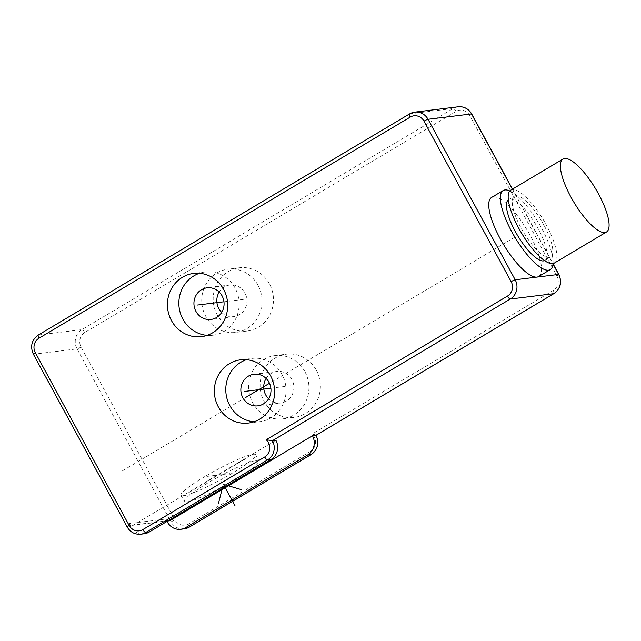 <?xml version="1.0" encoding="UTF-8"?>
<svg xmlns="http://www.w3.org/2000/svg" width="641" height="641" viewBox="0 0 641 641"><rect width="100%" height="100%" fill="white"/><g stroke="black" fill="none" stroke-linecap="round" stroke-linejoin="round"><path stroke-width="0.48" stroke-dasharray="3.21 2.4" d="M169.104 520.837A3.542 3.349 83 0 1 165.771 519.05L129.17 523.553A3.542 3.349 -97 0 0 133.745 524.915L275.87 440.263M207.932 482.889A42.474 5.312 151.5 0 0 184.328 501.47A42.474 5.312 151.5 0 0 235.383 479.508A42.474 5.312 151.5 0 0 258.988 460.935A42.474 5.312 151.5 0 0 207.932 482.889M165.771 519.05L167.053 521.413M269.42 283.851A31.858 30.119 -97 0 0 239.422 267.778A31.858 30.119 -97 0 0 217.211 314.947A31.858 30.119 -97 0 0 247.21 331.02A31.858 30.119 -97 0 0 269.42 283.851M316.342 370.266A31.858 30.119 83 0 1 294.123 417.435A31.858 30.119 83 0 1 264.132 401.362A31.858 30.119 83 0 1 286.343 354.201A31.858 30.119 83 0 1 316.342 370.266M315.901 435.335C315.917 434.918 314.603 434.518 311.975 434.133A10.617 10.04 83 0 1 310.468 451.368A3.542 1.066 -120.8 0 1 311.246 454.445M538.68 276.511A46.016 13.83 59.2 0 0 528.537 232.515A46.016 13.83 59.2 0 0 493.346 196.851A46.016 13.83 59.2 0 0 491.583 197.444M553.063 263.579A46.016 13.83 59.2 0 0 538.616 222.988A46.016 13.83 59.2 0 0 509.811 190.954M544.57 260.623A35.399 10.641 59.2 0 0 544.85 260.478A35.399 10.641 59.2 0 0 538.168 228.661A35.399 10.641 59.2 0 0 508.617 199.655A35.399 10.641 59.2 0 0 508.361 199.832M543.969 225.207A35.399 10.641 59.2 0 0 514.419 196.202A35.399 10.641 59.2 0 0 521.093 228.02A35.399 10.641 59.2 0 0 550.651 257.025A35.399 10.641 59.2 0 0 543.969 225.207M554.273 263.106A42.474 12.764 59.2 0 0 546.26 224.919A42.474 12.764 59.2 0 0 510.797 190.121M129.17 523.553L130.844 526.638A14.158 13.389 83 0 0 144.177 533.785M257.978 285.261A31.858 30.119 -97 0 0 227.988 269.188A31.858 30.119 -97 0 0 205.769 316.358A31.858 30.119 -97 0 0 235.768 332.423A31.858 30.119 -97 0 0 257.978 285.261M221.69 312.391A15.929 15.064 -97 0 0 233.821 316.614A15.929 15.064 -97 0 0 244.926 293.033A15.929 15.064 -97 0 0 229.935 284.997A15.929 15.064 -97 0 0 219.19 292.04M207.099 335.363A31.858 30.119 -97 0 0 212.892 335.243A31.858 30.119 -97 0 0 235.103 288.073A31.858 30.119 -97 0 0 205.112 272A31.858 30.119 -97 0 0 199.463 273.29M304.9 371.676A31.858 30.119 83 0 1 282.689 418.845A31.858 30.119 83 0 1 252.69 402.772A31.858 30.119 83 0 1 274.909 355.603A31.858 30.119 83 0 1 304.9 371.676M266.103 378.454A15.929 15.064 83 0 1 276.848 371.411A15.929 15.064 83 0 1 291.847 379.448A15.929 15.064 83 0 1 280.742 403.037A15.929 15.064 83 0 1 268.611 398.806M246.384 359.705A31.858 30.119 83 0 1 252.033 358.423A31.858 30.119 83 0 1 282.024 374.488A31.858 30.119 83 0 1 259.813 421.658A31.858 30.119 83 0 1 254.02 421.778M204.583 476.72A42.474 5.312 151.5 0 0 180.978 495.293A42.474 5.312 151.5 0 0 232.034 473.338A42.474 5.312 151.5 0 0 255.639 454.757A42.474 5.312 151.5 0 0 204.583 476.72M243.316 299.403L223.949 301.783M270.871 388.198L290.237 385.818M224.815 487.008L221.658 481.199M515.132 236.978L269.484 383.286M245.663 397.468L120.66 471.92M206.867 476.439L229.742 473.619M189.303 492.304L247.314 457.754M227.371 485.485L223.332 484.284L222.251 488.538M168.319 520.66L133.745 524.915M167.445 522.135L170.875 521.718L77.032 348.88L33.572 354.233L127.415 527.062A14.158 13.389 -97 0 0 140.748 534.209M184.207 528.857A14.158 13.389 83 0 1 170.875 521.718A3.542 0.441 -28.5 0 0 174.921 519.843L81.078 347.013A10.617 10.04 83 0 1 84.756 332.575L456.023 111.446A10.617 10.04 83 0 1 469.749 115.524L556.893 276.015A10.617 10.04 83 0 1 553.215 290.453L311.975 434.133M310.468 451.368L188.646 523.921A3.542 1.066 -120.8 0 1 189.424 527.006M188.646 523.921A10.617 10.04 83 0 1 174.921 519.843M553.215 290.453A3.542 1.066 -120.8 0 1 553.88 293.634M556.893 276.015A3.542 0.441 151.5 0 0 558.856 274.46M512.367 189.183L553.015 264.06M81.078 347.013A3.542 0.441 -28.5 0 1 77.032 348.88A14.158 13.389 83 0 1 81.936 329.626L453.203 108.497L409.743 113.85L38.468 334.979A14.158 13.389 -97 0 0 33.572 354.233A3.542 0.441 151.5 0 1 33.364 354.193M127.198 527.022A3.542 0.441 151.5 0 0 127.415 527.062L130.844 526.638M84.756 332.575A3.542 1.066 59.2 0 0 81.936 329.626L38.468 334.979M456.023 111.446A3.542 1.066 59.2 0 0 453.203 108.497A14.158 13.389 83 0 1 458.179 106.791M469.749 115.524A3.542 0.441 151.5 0 0 471.72 113.978M167.742 521.005L132.503 525.34M508.617 199.655L514.419 196.202M544.85 260.478L550.651 257.025M512.512 189.103L553.047 263.755M239.422 267.778L227.988 269.188M247.21 331.02L235.768 332.423M229.935 284.997L207.059 287.817M205.112 272L193.67 273.411M212.892 335.243L201.458 336.645M233.821 316.614L210.945 319.434M282.689 418.845L294.123 417.435M274.909 355.603L286.343 354.201M257.866 405.849L280.742 403.037M248.371 423.068L259.813 421.658M240.591 359.825L252.033 358.423M253.972 374.232L276.848 371.411M180.978 495.293L184.328 501.47M255.639 454.757L258.988 460.935"/><path stroke-width="0.96" d="M223.669 289.484A31.858 30.119 -97 0 0 193.67 273.411A31.858 30.119 -97 0 0 171.459 320.58A31.858 30.119 -97 0 0 201.458 336.645A31.858 30.119 -97 0 0 223.669 289.484M270.59 375.898A31.858 30.119 83 0 1 248.371 423.068A31.858 30.119 83 0 1 218.381 406.995A31.858 30.119 83 0 1 240.591 359.825A31.858 30.119 83 0 1 270.59 375.898M264.717 456.993A3.542 1.066 59.2 0 0 267.537 459.942A14.158 13.389 -97 0 0 272.441 440.688L266.223 439.766L507.464 296.086A10.617 10.04 -97 0 0 511.141 281.639L423.997 121.157A10.617 10.04 -97 0 0 410.272 117.079L39.005 338.2A10.617 10.04 -97 0 0 35.327 352.646L129.17 525.476A10.617 10.04 -97 0 0 142.895 529.554L264.717 456.993A10.617 10.04 -97 0 0 266.223 439.766M553.047 263.755L558.856 274.46C562.229 282.304 560.571 288.698 553.88 293.634A3.542 1.066 -120.8 0 1 553.752 293.682L510.284 299.026L272.441 440.688L275.87 440.263A14.158 13.389 83 0 1 270.975 459.517L149.145 532.078A14.158 13.389 83 0 1 144.177 533.785L140.748 534.209A14.158 13.389 -97 0 0 145.715 532.503L267.537 459.942L270.975 459.517M312.471 435.76L316.045 435.255C319.506 443.115 317.88 449.557 311.141 454.549A3.542 1.066 -120.8 0 1 311.005 454.589L189.183 527.15A14.158 13.389 83 0 1 184.207 528.857L180.778 529.282A14.158 13.389 -97 0 0 185.746 527.575L307.576 455.014A14.158 13.389 -97 0 0 312.471 435.76L170.346 520.412A3.542 3.349 83 0 1 169.104 520.837L167.742 521.005M167.053 521.413L167.445 522.135A14.158 13.389 -97 0 0 180.778 529.282M509.811 190.954A46.016 13.83 59.2 0 0 504.948 189.944A46.016 13.83 59.2 0 0 503.185 190.529L491.583 197.444A46.016 13.83 59.2 0 0 501.727 241.441A46.016 13.83 59.2 0 0 536.918 277.096A46.016 13.83 59.2 0 0 538.68 276.511L550.282 269.605A46.016 13.83 59.2 0 0 553.063 263.579M503.185 190.529A46.016 13.83 59.2 0 0 513.329 234.534A46.016 13.83 59.2 0 0 548.52 270.19A46.016 13.83 59.2 0 0 550.282 269.605M508.361 199.832A35.399 10.641 59.2 0 0 515.292 231.473A35.399 10.641 59.2 0 0 544.57 260.623M563.006 159.024L510.797 190.121A42.474 12.764 59.2 0 0 518.809 228.3A42.474 12.764 59.2 0 0 554.273 263.106L606.482 232.01A42.474 12.764 59.2 0 0 598.47 193.83A42.474 12.764 59.2 0 0 563.006 159.024A42.474 12.764 59.2 0 0 571.019 197.204A42.474 12.764 59.2 0 0 606.482 232.01M219.19 292.04A15.929 15.064 -97 0 0 218.821 308.577A15.929 15.064 -97 0 0 221.69 312.391M222.05 295.846A15.929 15.064 -97 0 0 207.059 287.817A15.929 15.064 -97 0 0 195.946 311.398A15.929 15.064 -97 0 0 210.945 319.434A15.929 15.064 -97 0 0 222.05 295.846M199.463 273.29A31.858 30.119 -97 0 0 182.893 319.17A31.858 30.119 -97 0 0 207.099 335.363M268.611 398.806A15.929 15.064 83 0 1 265.743 395A15.929 15.064 83 0 1 266.103 378.454M268.972 382.268A15.929 15.064 83 0 1 257.866 405.849A15.929 15.064 83 0 1 242.867 397.813A15.929 15.064 83 0 1 253.972 374.232A15.929 15.064 83 0 1 268.972 382.268M254.02 421.778A31.858 30.119 83 0 1 229.815 405.585A31.858 30.119 83 0 1 246.384 359.705M223.949 301.783L197.564 305.028M244.485 391.451L270.871 388.198M269.484 383.286L245.663 397.468M224.815 487.008L235.063 505.893M241.641 489.724L227.371 485.485M222.251 488.538L218.437 503.546M170.346 520.412L168.319 520.66M558.856 274.46A3.542 0.441 151.5 0 0 558.648 274.428A14.158 13.389 83 0 1 553.752 293.682L315.901 435.335A14.158 13.389 83 0 1 311.005 454.589L307.576 455.014M185.746 527.575L189.183 527.15A3.542 1.066 -120.8 0 0 189.319 527.102L184.207 528.857M311.246 454.445A3.542 1.066 -120.8 0 1 311.141 454.549L189.319 527.102A3.542 1.066 -120.8 0 0 189.424 527.006M553.015 264.06L558.648 274.428L515.18 279.772L428.044 119.282A14.158 13.389 -97 0 0 414.711 112.143A14.158 13.389 -97 0 0 409.743 113.85A3.542 1.066 -120.8 0 0 409.607 113.898L38.332 335.019A3.542 1.066 -120.8 0 1 38.468 334.979M507.464 296.086A3.542 1.066 59.2 0 0 510.284 299.026A14.158 13.389 -97 0 0 515.18 279.772A3.542 0.441 -28.5 0 0 511.141 281.639M423.997 121.157A3.542 0.441 -28.5 0 1 428.044 119.282L471.512 113.938A3.542 0.441 151.5 0 1 471.72 113.978C468.579 108.754 464.068 106.358 458.179 106.791A14.158 13.389 83 0 1 471.512 113.938L512.367 189.183M410.272 117.079A3.542 1.066 -120.8 0 1 409.607 113.898L414.711 112.143L458.179 106.791M39.005 338.2A3.542 1.066 -120.8 0 1 38.332 335.019C31.649 339.954 29.991 346.348 33.364 354.193L127.198 527.022C130.339 532.246 134.858 534.642 140.748 534.209M35.327 352.646A3.542 0.441 151.5 0 0 33.364 354.193M129.17 525.476A3.542 0.441 151.5 0 0 127.198 527.022M142.895 529.554A3.542 1.066 59.2 0 0 145.715 532.503L149.145 532.078M553.88 293.634L316.013 435.311M471.72 113.978L512.512 189.103"/></g></svg>
